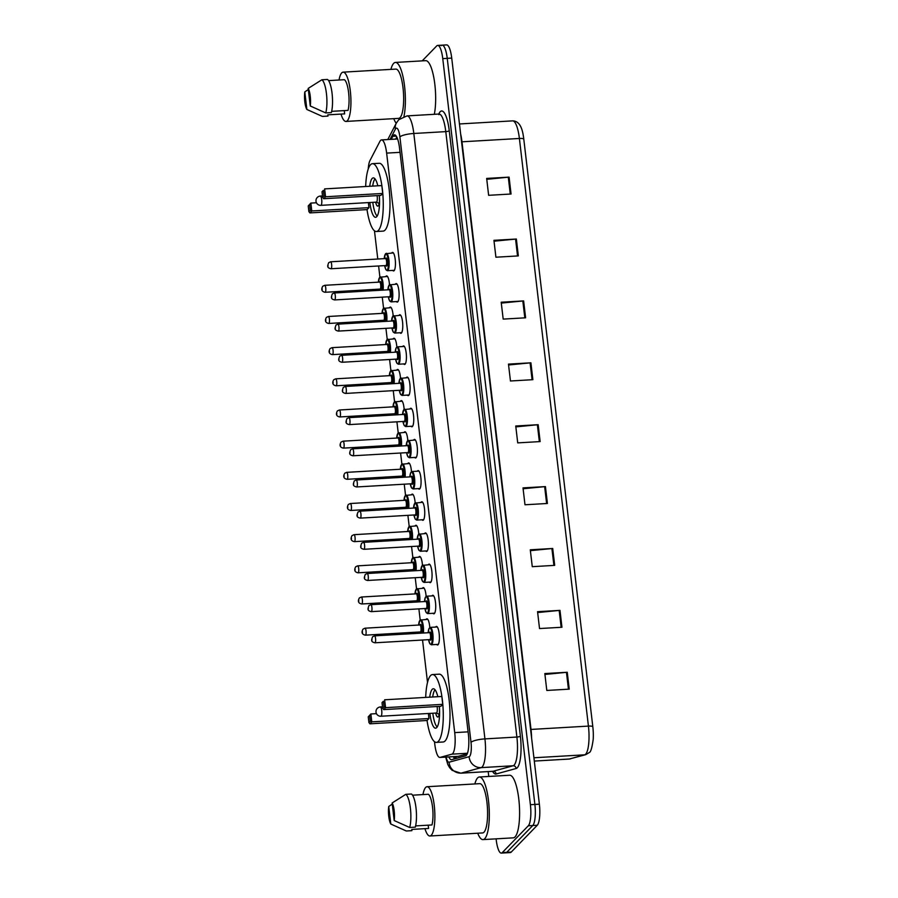<?xml version="1.0" encoding="UTF-8"?>
<svg xmlns="http://www.w3.org/2000/svg" width="898" height="898" viewBox="0 0 898 898"><rect width="100%" height="100%" fill="white"/><g stroke="black" fill="none" stroke-linecap="round" stroke-linejoin="round"><path stroke-width="1.35" d="M426.123 619.418A9.294 2.357 86.7 0 1 426.393 619.059A9.294 2.357 86.7 0 1 426.909 618.789A9.294 2.357 86.7 0 1 429.783 627.545M422.464 588.246A9.294 2.357 86.7 0 1 422.734 587.887A9.294 2.357 86.7 0 1 423.25 587.618A9.294 2.357 86.7 0 1 426.112 596.373M418.805 557.074A9.294 2.357 86.7 0 1 419.063 556.726A9.294 2.357 86.7 0 1 419.591 556.446A9.294 2.357 86.7 0 1 422.453 565.201M415.145 525.902A9.294 2.357 86.7 0 1 415.404 525.554A9.294 2.357 86.7 0 1 415.92 525.274A9.294 2.357 86.7 0 1 418.794 534.029M411.475 494.731A9.294 2.357 86.7 0 1 411.744 494.383A9.294 2.357 86.7 0 1 412.261 494.102A9.294 2.357 86.7 0 1 415.134 502.869M407.815 463.559A9.294 2.357 86.7 0 1 408.085 463.211A9.294 2.357 86.7 0 1 408.601 462.93A9.294 2.357 86.7 0 1 411.475 471.697M404.156 432.387A9.294 2.357 86.7 0 1 404.426 432.039A9.294 2.357 86.7 0 1 404.942 431.77A9.294 2.357 86.7 0 1 407.804 440.525M400.497 401.226A9.294 2.357 86.7 0 1 400.755 400.867A9.294 2.357 86.7 0 1 401.283 400.598A9.294 2.357 86.7 0 1 404.145 409.353M396.826 370.055A9.294 2.357 86.7 0 1 397.096 369.695A9.294 2.357 86.7 0 1 397.612 369.426A9.294 2.357 86.7 0 1 400.486 378.181M393.167 338.883A9.294 2.357 86.7 0 1 393.436 338.524A9.294 2.357 86.7 0 1 393.953 338.254A9.294 2.357 86.7 0 1 396.826 347.01M389.507 307.711A9.294 2.357 86.7 0 1 389.777 307.352A9.294 2.357 86.7 0 1 390.293 307.082A9.294 2.357 86.7 0 1 393.156 315.838M385.848 276.539A9.294 2.357 86.7 0 1 386.106 276.18A9.294 2.357 86.7 0 1 386.634 275.911A9.294 2.357 86.7 0 1 389.496 284.666M424.675 533.558A9.294 2.357 86.7 0 1 424.945 533.199A9.294 2.357 86.7 0 1 425.461 532.929A9.294 2.357 86.7 0 1 428.279 541.011A9.294 2.357 86.7 0 1 427.055 551.204A9.294 2.357 86.7 0 1 426.539 551.473A9.294 2.357 86.7 0 1 425.686 550.945M421.016 502.386A9.294 2.357 86.7 0 1 421.274 502.027A9.294 2.357 86.7 0 1 421.802 501.758A9.294 2.357 86.7 0 1 424.619 509.839A9.294 2.357 86.7 0 1 423.396 520.032A9.294 2.357 86.7 0 1 422.879 520.301A9.294 2.357 86.7 0 1 422.026 519.774M417.357 471.214A9.294 2.357 86.7 0 1 417.615 470.855A9.294 2.357 86.7 0 1 418.142 470.586A9.294 2.357 86.7 0 1 420.949 478.668A9.294 2.357 86.7 0 1 419.736 488.86A9.294 2.357 86.7 0 1 419.209 489.141A9.294 2.357 86.7 0 1 418.356 488.602M413.686 440.042A9.294 2.357 86.7 0 1 413.956 439.683A9.294 2.357 86.7 0 1 414.472 439.414A9.294 2.357 86.7 0 1 417.289 447.496A9.294 2.357 86.7 0 1 416.066 457.688A9.294 2.357 86.7 0 1 415.55 457.969A9.294 2.357 86.7 0 1 414.696 457.43M428.335 564.73A9.294 2.357 86.7 0 1 428.604 564.371A9.294 2.357 86.7 0 1 429.121 564.101A9.294 2.357 86.7 0 1 431.938 572.183A9.294 2.357 86.7 0 1 430.714 582.375A9.294 2.357 86.7 0 1 430.198 582.645A9.294 2.357 86.7 0 1 429.345 582.117M435.665 627.073A9.294 2.357 86.7 0 1 435.923 626.714A9.294 2.357 86.7 0 1 436.45 626.445A9.294 2.357 86.7 0 1 439.257 634.527A9.294 2.357 86.7 0 1 438.044 644.719A9.294 2.357 86.7 0 1 437.517 644.989A9.294 2.357 86.7 0 1 436.675 644.461M431.994 595.902A9.294 2.357 86.7 0 1 432.264 595.542A9.294 2.357 86.7 0 1 432.78 595.273A9.294 2.357 86.7 0 1 435.597 603.355A9.294 2.357 86.7 0 1 434.385 613.547A9.294 2.357 86.7 0 1 433.857 613.817A9.294 2.357 86.7 0 1 433.004 613.289M410.027 408.871A9.294 2.357 86.7 0 1 410.296 408.511A9.294 2.357 86.7 0 1 410.813 408.242A9.294 2.357 86.7 0 1 413.63 416.324A9.294 2.357 86.7 0 1 412.406 426.516A9.294 2.357 86.7 0 1 411.89 426.797A9.294 2.357 86.7 0 1 411.037 426.258M406.367 377.699A9.294 2.357 86.7 0 1 406.637 377.351A9.294 2.357 86.7 0 1 407.153 377.07A9.294 2.357 86.7 0 1 409.971 385.152A9.294 2.357 86.7 0 1 408.747 395.356A9.294 2.357 86.7 0 1 408.231 395.625A9.294 2.357 86.7 0 1 407.378 395.086M402.708 346.527A9.294 2.357 86.7 0 1 402.966 346.179A9.294 2.357 86.7 0 1 403.494 345.898A9.294 2.357 86.7 0 1 406.3 353.98A9.294 2.357 86.7 0 1 405.088 364.184A9.294 2.357 86.7 0 1 404.571 364.453A9.294 2.357 86.7 0 1 403.718 363.915M399.049 315.355A9.294 2.357 86.7 0 1 399.307 315.007A9.294 2.357 86.7 0 1 399.823 314.727A9.294 2.357 86.7 0 1 402.641 322.809A9.294 2.357 86.7 0 1 401.428 333.012A9.294 2.357 86.7 0 1 400.901 333.281A9.294 2.357 86.7 0 1 400.048 332.754M395.378 284.183A9.294 2.357 86.7 0 1 395.648 283.835A9.294 2.357 86.7 0 1 396.164 283.566A9.294 2.357 86.7 0 1 398.981 291.637A9.294 2.357 86.7 0 1 397.758 301.84A9.294 2.357 86.7 0 1 397.242 302.11A9.294 2.357 86.7 0 1 396.388 301.582M391.719 253.012A9.294 2.357 86.7 0 1 391.988 252.664A9.294 2.357 86.7 0 1 392.505 252.394A9.294 2.357 86.7 0 1 395.322 260.476A9.294 2.357 86.7 0 1 394.099 270.668A9.294 2.357 86.7 0 1 393.582 270.938A9.294 2.357 86.7 0 1 392.729 270.41M434.486 741.669L434.789 744.24A17.421 4.423 -93.3 0 0 439.863 757.441A17.421 4.423 -93.3 0 0 440.099 757.407L451.885 754.163A17.421 4.423 -93.3 0 0 452.626 753.691A17.421 4.423 -93.3 0 0 454.714 732.622L386.634 153.109A17.421 4.423 -93.3 0 0 381.549 139.908A17.421 4.423 -93.3 0 0 379.899 141.401L369.987 160.518A17.421 4.423 -93.3 0 0 368.236 169.026M439.863 757.441L458.081 756.385L467.218 753.905M374.466 230.786L377.789 259.062M378.608 265.988L379.899 277.055M382.267 297.159L383.569 308.227M385.927 328.331L387.229 339.399M389.586 359.503L390.888 370.571M393.257 390.675L394.548 401.743M396.916 421.847L398.218 432.915M400.575 453.019L401.877 464.075M404.235 484.19L405.537 495.247M407.894 515.362L409.196 526.419M411.565 546.534L412.856 557.591M415.224 577.706L416.526 588.762M418.883 608.878L420.185 619.934M422.543 640.038L427.515 682.401M448.865 756.924A17.421 4.423 -93.3 0 0 451.481 759.697A17.421 4.423 -93.3 0 0 451.716 759.663L465.568 755.858A17.421 4.423 -93.3 0 0 466.309 755.386A17.421 4.423 -93.3 0 0 468.386 734.306L399.52 148.035A17.421 4.423 -93.3 0 0 394.435 134.835A17.421 4.423 -93.3 0 0 392.785 136.328L391.225 139.347M422.195 60.873L436.709 45.933A17.421 4.423 86.7 0 1 437.674 45.416A17.421 4.423 86.7 0 1 442.759 58.617L530.404 804.698A17.421 4.423 86.7 0 1 528.316 825.767L502.274 852.595A17.421 4.423 86.7 0 1 501.297 853.1A17.421 4.423 86.7 0 1 496.224 839.899L496.089 838.844M488.77 776.456L488.198 771.595M441.187 45.675A17.421 4.423 86.7 0 1 442.164 45.158L446.654 44.9A17.421 4.423 86.7 0 1 451.728 58.101L539.372 804.181A17.421 4.423 86.7 0 1 537.285 825.251L511.243 852.067L506.753 852.325A17.421 4.423 86.7 0 1 505.787 852.842A17.421 4.423 86.7 0 0 506.753 852.325L532.795 825.509L506.753 852.325L502.274 852.595M539.372 804.181L534.882 804.44A17.421 4.423 86.7 0 1 532.795 825.509A17.421 4.423 86.7 0 0 534.882 804.44L447.238 58.359L534.882 804.44L530.404 804.698M442.164 45.158A17.421 4.423 86.7 0 1 447.238 58.359A17.421 4.423 86.7 0 0 442.164 45.158L437.674 45.416M395.704 139.089L396.781 137.024M454.714 758.832A17.421 4.423 86.7 0 1 453.355 756.655M486.761 179.308L508.29 177.198A4.647 1.021 -6.7 0 1 509.087 177.131L486.66 178.433L488.635 195.315L511.063 194.013L509.087 177.131M494.035 241.192L515.564 239.093A4.647 1.021 -6.7 0 1 516.361 239.025L493.934 240.327L495.909 257.21L518.337 255.908L516.361 239.025M501.297 303.086L522.827 300.976A4.647 1.021 -6.7 0 1 523.624 300.92L501.196 302.222L503.183 319.104L525.611 317.802L523.624 300.92M508.571 364.981L530.101 362.871A4.647 1.021 -6.7 0 1 530.898 362.814L508.47 364.117L510.457 380.988L532.884 379.686L530.898 362.814M544.929 674.443L566.458 672.333A4.647 1.021 -6.7 0 1 567.255 672.265L544.828 673.567L546.803 690.45L569.231 689.148L567.255 672.265M537.655 612.548L559.185 610.438A4.647 1.021 -6.7 0 1 559.982 610.382L537.554 611.684L539.53 628.555L561.957 627.253L559.982 610.382M530.381 550.654L551.911 548.543A4.647 1.021 -6.7 0 1 552.708 548.487L530.28 549.789L532.267 566.672L554.695 565.37L552.708 548.487M523.107 488.759L544.648 486.66A4.647 1.021 -6.7 0 1 545.434 486.593L523.006 487.895L524.993 504.777L547.421 503.475L545.434 486.593M515.845 426.876L537.374 424.765A4.647 1.021 -6.7 0 1 538.171 424.698L515.744 426L517.719 442.882L540.147 441.58L538.171 424.698M523.792 139.168A5.803 1.268 173.3 0 0 519.392 138.472A23.225 5.893 -93.3 0 0 512.623 120.871C518.18 120.938 521.704 125.709 523.208 135.183A19.049 4.838 86.7 0 1 523.792 139.168L592.826 726.796A19.049 4.838 86.7 0 1 593.196 739.436C592.018 747.989 590.671 752.378 589.144 752.614L585.777 754.646L569.141 759.057A23.225 5.893 -93.3 0 0 569.455 759.001A5.803 5.613 74.6 0 0 570.578 758.821M511.243 852.067A17.421 4.423 86.7 0 1 510.266 852.584L501.297 853.1M474.851 783.954A31.351 7.959 86.7 0 1 477.613 777.915A31.351 7.959 86.7 0 1 479.364 776.995A31.351 7.959 86.7 0 1 488.86 804.271A31.351 7.959 86.7 0 1 484.752 838.687A31.351 7.959 86.7 0 1 483.001 839.608A31.351 7.959 86.7 0 1 477.714 833.221M479.364 776.995L509.637 775.243A31.351 7.959 86.7 0 1 519.145 802.52A31.351 7.959 86.7 0 1 515.025 836.925A31.351 7.959 86.7 0 1 513.274 837.845L483.001 839.608M422.969 794.584A24.673 6.264 86.7 0 1 425.663 787.445A24.673 6.264 86.7 0 1 427.044 786.727A24.673 6.264 86.7 0 1 434.52 808.189A24.673 6.264 86.7 0 1 431.287 835.275A24.673 6.264 86.7 0 1 429.906 835.993A24.673 6.264 86.7 0 1 424.945 828.663M427.044 786.727L479.757 783.662A24.673 6.264 86.7 0 1 487.232 805.136A24.673 6.264 86.7 0 1 483.988 832.21A24.673 6.264 86.7 0 1 482.608 832.94L429.906 835.993M428.2 825.172L428.582 828.45L411.767 829.426L411.901 830.661L406.3 830.987L390.81 824.038A11.618 2.952 86.7 0 1 388.744 806.471L390.81 824.038M388.744 806.471L392.269 804.092M415.606 825.902L431.972 824.959A17.421 4.423 86.7 0 0 432.544 807.167A17.421 4.423 86.7 0 0 428.368 794.27L412.53 795.19M392.134 802.98A11.618 2.952 86.7 0 1 394.2 820.548L392.134 802.98L405.795 794.337A18.577 4.715 86.7 0 1 410.386 808.189A18.577 4.715 86.7 0 1 409.69 827.485L415.303 827.159A18.577 4.715 86.7 0 0 415.999 807.863A18.577 4.715 86.7 0 0 411.407 794.012L405.795 794.337M394.2 820.548L409.69 827.485M425.697 697.398A33.967 8.621 86.7 0 1 430.591 675.565A33.967 8.621 86.7 0 1 432.488 674.566A33.967 8.621 86.7 0 1 442.781 704.111A33.967 8.621 86.7 0 1 438.325 741.389A33.967 8.621 86.7 0 1 436.417 742.388A33.967 8.621 86.7 0 1 427.033 720.499L428.975 718.535L428.38 713.483M432.488 674.566L439.212 674.174A33.967 8.621 86.7 0 1 449.505 703.729A33.967 8.621 86.7 0 1 445.049 741.007A33.967 8.621 86.7 0 1 443.152 741.995L436.417 742.388M439.335 706.389A19.745 5.006 86.7 0 1 436.697 727.605A19.745 5.006 86.7 0 1 435.597 728.188A19.745 5.006 86.7 0 1 429.861 713.394M429.727 697.162A19.745 5.006 86.7 0 1 432.207 689.35A19.745 5.006 86.7 0 1 433.307 688.766A19.745 5.006 86.7 0 1 437.842 696.702M384.041 706.883L383.379 701.248L382.02 702.651L382.683 708.275L384.041 706.883L385.568 707.658L383.671 709.611L440.862 706.299L442.759 704.346L441.827 696.466L384.636 699.789L385.568 707.658L442.759 704.346M382.02 702.651L383.379 701.248M368.247 716.84L368.898 722.475L370.257 721.072L369.594 715.448L368.247 716.84L370.863 713.977L371.783 721.857L428.975 718.535M370.257 721.072L371.783 721.857L369.886 723.81L427.078 720.488M369.594 715.448L370.863 713.977L376.464 713.652M369.886 723.81L368.898 722.475M383.671 709.611L382.683 708.275M435.665 713.057A8.711 2.211 -93.3 0 0 437.764 717.008A8.711 2.211 -93.3 0 0 438.246 716.75A8.711 2.211 -93.3 0 0 439.504 709.218M437.191 726.976A19.161 4.86 86.7 0 1 432.814 713.225M432.713 696.994A19.161 4.86 86.7 0 1 435.036 689.787M439.391 707.164A8.711 2.211 -93.3 0 0 439.313 706.389M436.248 712.99A4.647 1.179 -93.3 0 0 436.406 713.023A4.647 1.179 -93.3 0 0 436.664 712.877A4.647 1.179 -93.3 0 0 437.113 706.513M390.911 69.382A31.351 7.959 86.7 0 1 393.672 63.354A31.351 7.959 86.7 0 1 395.423 62.433A31.351 7.959 86.7 0 1 403.977 81.931A31.351 7.959 86.7 0 1 403.954 116.459M395.423 62.433L425.697 60.671A31.351 7.959 86.7 0 1 434.217 79.911A31.351 7.959 86.7 0 1 434.318 114.304M339.029 80.012A24.673 6.264 86.7 0 1 341.723 72.873A24.673 6.264 86.7 0 1 343.103 72.154A24.673 6.264 86.7 0 1 350.579 93.617A24.673 6.264 86.7 0 1 347.346 120.702A24.673 6.264 86.7 0 1 345.966 121.432A24.673 6.264 86.7 0 1 341.004 114.091M343.103 72.154L395.805 69.101A24.673 6.264 86.7 0 1 403.292 90.563A24.673 6.264 86.7 0 1 400.048 117.649A24.673 6.264 86.7 0 1 398.667 118.368L345.966 121.432M344.26 110.611L344.641 113.878L327.815 114.854L327.961 116.089L322.36 116.414L306.858 109.466A11.618 2.952 86.7 0 1 304.804 91.899L306.858 109.466M304.804 91.899L308.317 89.531M331.665 111.341L348.031 110.387A17.421 4.423 86.7 0 0 348.604 92.595A17.421 4.423 86.7 0 0 344.428 79.698L328.578 80.618M396.22 123.295A31.351 7.959 86.7 0 1 393.773 118.648M308.194 88.408A11.618 2.952 86.7 0 1 310.259 105.975L308.194 88.408L321.854 79.776A18.577 4.715 86.7 0 1 326.445 93.617A18.577 4.715 86.7 0 1 325.75 112.924L331.351 112.598A18.577 4.715 86.7 0 0 332.058 93.291A18.577 4.715 86.7 0 0 327.456 79.451L321.854 79.776M310.259 105.975L325.75 112.924M365.677 186.515A33.967 8.621 86.7 0 1 370.571 164.671A33.967 8.621 86.7 0 1 372.468 163.683A33.967 8.621 86.7 0 1 382.761 193.227A33.967 8.621 86.7 0 1 378.305 230.505A33.967 8.621 86.7 0 1 376.408 231.504A33.967 8.621 86.7 0 1 367.013 209.604M372.468 163.683L379.203 163.29A33.967 8.621 86.7 0 1 389.496 192.834A33.967 8.621 86.7 0 1 385.029 230.113A33.967 8.621 86.7 0 1 383.132 231.112L376.408 231.504M379.371 196.269A8.711 2.211 -93.3 0 0 379.293 195.495A19.745 5.006 86.7 0 1 376.689 216.721A19.745 5.006 86.7 0 1 375.577 217.294A19.745 5.006 86.7 0 1 369.853 202.51M369.718 186.279A19.745 5.006 86.7 0 1 372.187 178.455A19.745 5.006 86.7 0 1 373.299 177.883A19.745 5.006 86.7 0 1 377.822 185.807M324.021 195.989L323.37 190.365L322.012 191.757L322.674 197.392L324.021 195.989L325.547 196.774L323.65 198.727L380.842 195.405L382.739 193.452L381.818 185.572L324.627 188.894L325.547 196.774L382.739 193.452M308.227 205.956L308.89 211.58L310.248 210.188L309.586 204.553L308.227 205.956L310.843 203.083L311.774 210.963L309.866 212.916L367.058 209.604L368.966 207.651L368.371 202.6M322.012 191.757L323.37 190.365M310.248 210.188L311.774 210.963L368.966 207.651M309.586 204.553L310.843 203.083L316.444 202.768M309.866 212.916L308.89 211.58M323.65 198.727L322.674 197.392M375.645 202.173A8.711 2.211 -93.3 0 0 377.744 206.125A8.711 2.211 -93.3 0 0 378.238 205.867A8.711 2.211 -93.3 0 0 379.495 198.323M377.182 216.081A19.161 4.86 86.7 0 1 372.805 202.342M372.704 186.111A19.161 4.86 86.7 0 1 375.016 178.904M376.228 202.095A4.647 1.179 -93.3 0 0 376.385 202.129A4.647 1.179 -93.3 0 0 376.655 201.994A4.647 1.179 -93.3 0 0 377.104 195.629M467.465 753.265L451.885 754.163M455.645 756.531A17.421 16.826 74.6 0 0 456.611 758.316M468.105 731.848L454.714 732.622M458.328 756.341L440.099 757.407M400.025 152.334L386.634 153.109M446.16 757.081A11.618 2.952 -93.3 0 0 449.09 762.211L469.126 756.7A11.618 2.952 -93.3 0 0 469.62 756.385A11.618 2.952 -93.3 0 0 471.012 742.343L399.891 136.923A11.618 2.952 -93.3 0 0 395.85 128.47A11.618 2.952 -93.3 0 0 395.401 129.121L390.058 139.415M395.401 129.121A11.618 10.327 27.4 0 1 396.31 123.127L398.734 119.726L407.041 115.887A23.225 5.893 86.7 0 1 413.81 133.488L484.931 738.897A23.225 5.893 86.7 0 1 482.147 766.993A23.225 5.893 86.7 0 1 481.171 767.622L513.128 765.77A23.225 5.893 -93.3 0 0 514.116 765.141A23.225 5.893 -93.3 0 0 516.889 737.045L445.778 131.624A23.225 5.893 -93.3 0 0 438.999 114.035L438.931 114.708M438.729 114.046L439.167 113.215A26.132 6.634 86.7 0 1 449.258 130.771L520.38 736.18A2.907 0.64 -6.7 0 1 516.889 737.045L484.931 738.897A11.618 2.548 173.3 0 0 471.012 742.343M520.38 736.18A26.132 6.634 86.7 0 1 517.248 767.79A26.132 6.634 86.7 0 1 516.137 768.497L496.111 773.997A26.132 6.634 86.7 0 1 492.553 771.337M528.316 825.767L537.285 825.251M442.759 58.617L451.728 58.101M469.126 756.7A11.618 11.214 74.6 0 0 481.171 767.622L461.134 773.122L493.092 771.27L513.128 765.77A2.907 2.806 -105.4 0 1 516.137 768.497M449.09 762.211A11.618 11.214 74.6 0 0 461.134 773.122A23.225 5.893 86.7 0 1 460.82 773.178L492.778 771.326A23.225 5.893 -93.3 0 0 493.092 771.27A2.907 2.806 -105.4 0 1 496.111 773.997M399.891 136.923A11.618 2.548 173.3 0 1 413.81 133.488L445.778 131.624A2.907 0.64 -6.7 0 0 449.258 130.771M439.167 113.215A2.907 2.582 -152.6 0 1 439.167 114.012M396.77 139.022L397.264 138.09M396.254 136.126L392.785 136.328M461.561 141.817A5.803 1.268 173.3 0 0 461.976 141.805L531.01 729.434A23.225 5.893 86.7 0 1 531.594 737.988M460.652 134.015A23.225 5.893 86.7 0 1 461.976 141.805L519.392 138.472L588.426 726.1A5.803 1.268 -6.7 0 1 592.826 726.796M569.141 759.057L534.31 761.077L569.455 759.001L584.654 754.825A23.225 5.893 -93.3 0 0 585.642 754.197A23.225 5.893 -93.3 0 0 588.426 726.1L531.01 729.434A5.803 1.268 173.3 0 1 530.595 729.457M585.777 754.646A5.803 5.613 74.6 0 1 584.654 754.825L533.917 757.766M537.374 424.765L539.35 441.625M544.648 486.66L546.624 503.52M551.911 548.543L553.898 565.414M559.185 610.438L561.16 627.309M566.458 672.333L568.434 689.193M530.101 362.871L532.087 379.742M522.827 300.976L524.814 317.847M515.564 239.093L517.54 255.952M508.29 177.198L510.266 194.058M381.717 710.486A4.647 1.179 -93.3 0 0 380.359 706.962A4.647 4.647 0 0 0 376.015 712.148A4.647 4.647 0 0 0 380.898 716.234A4.647 1.179 -93.3 0 0 381.156 716.099A4.647 1.179 -93.3 0 0 381.717 710.486M321.697 199.592A4.647 1.179 -93.3 0 0 320.339 196.078A4.647 4.647 0 0 0 315.995 201.253A4.647 4.647 0 0 0 320.878 205.35A4.647 1.179 -93.3 0 0 321.136 205.215A4.647 1.179 -93.3 0 0 321.697 199.592M431.803 644.517A8.711 2.211 86.7 0 1 431.321 644.764L429.906 643.832L428.571 639.69A8.127 2.065 -93.3 0 0 431.186 643.978A8.127 2.065 -93.3 0 0 432.151 634.145A8.127 2.065 -93.3 0 0 429.334 628.23A8.127 2.065 -93.3 0 0 428.189 632.731L429.019 628.465L430.31 627.376A8.711 2.211 86.7 0 1 432.948 634.953A8.711 2.211 86.7 0 1 431.803 644.517M429.525 632.652A4.063 1.033 86.7 0 1 429.794 632.17A4.063 1.033 86.7 0 1 431.208 635.133A4.063 1.033 86.7 0 1 430.714 640.05A4.063 1.033 86.7 0 1 429.929 639.612A3.48 0.887 -93.3 0 0 430.097 639.511A3.48 0.887 -93.3 0 0 430.546 635.694A3.48 0.887 -93.3 0 0 429.491 632.663L429.648 632.607M375.139 642.699A3.48 0.887 86.7 0 1 374.949 642.8C370.403 641.812 371.615 639.814 372.603 636.738L374.545 635.851A3.48 0.887 86.7 0 1 375.6 638.882A3.48 0.887 86.7 0 1 375.139 642.699M371.873 638.927L372.008 640.05L371.873 638.927M429.828 627.635A8.711 2.211 86.7 0 1 430.31 627.376L437.304 626.972M374.354 635.952A3.48 0.887 86.7 0 1 374.545 635.851L429.491 632.663M428.144 613.345A8.711 2.211 86.7 0 1 427.661 613.603L426.247 612.66L424.911 608.518A8.127 2.065 -93.3 0 0 427.515 612.818A8.127 2.065 -93.3 0 0 428.492 602.985A8.127 2.065 -93.3 0 0 425.663 597.058A8.127 2.065 -93.3 0 0 424.529 601.57L425.36 597.293L426.651 596.205A8.711 2.211 86.7 0 1 429.289 603.782A8.711 2.211 86.7 0 1 428.144 613.345M425.865 601.492A4.063 1.033 86.7 0 1 426.135 600.998A4.063 1.033 86.7 0 1 427.549 603.961A4.063 1.033 86.7 0 1 427.055 608.878A4.063 1.033 86.7 0 1 426.269 608.44M370.683 604.781A3.48 0.887 86.7 0 1 370.885 604.68A3.48 0.887 86.7 0 1 371.94 607.71A3.48 0.887 86.7 0 1 371.48 611.527A3.48 0.887 86.7 0 1 371.289 611.639L426.236 608.451A3.48 0.887 -93.3 0 0 426.427 608.339A3.48 0.887 -93.3 0 0 426.887 604.522A3.48 0.887 -93.3 0 0 425.832 601.492L425.989 601.435M368.214 607.755L368.348 608.878L368.214 607.755M426.168 596.463A8.711 2.211 86.7 0 1 426.651 596.205L433.633 595.801M422.498 565.291A8.711 2.211 86.7 0 1 422.992 565.033A8.711 2.211 86.7 0 1 425.63 572.61A8.711 2.211 86.7 0 1 424.485 582.173A8.711 2.211 86.7 0 1 424.002 582.432L422.588 581.489L421.252 577.347A8.127 2.065 -93.3 0 0 423.856 581.646A8.127 2.065 -93.3 0 0 424.833 571.813A8.127 2.065 -93.3 0 0 422.004 565.886A8.127 2.065 -93.3 0 0 420.87 570.398M422.206 570.32A4.063 1.033 86.7 0 1 422.464 569.826A4.063 1.033 86.7 0 1 423.878 572.789A4.063 1.033 86.7 0 1 423.396 577.706A4.063 1.033 86.7 0 1 422.599 577.268M367.024 573.609A3.48 0.887 86.7 0 1 367.226 573.508A3.48 0.887 86.7 0 1 368.281 576.538A3.48 0.887 86.7 0 1 367.821 580.366A3.48 0.887 86.7 0 1 367.63 580.467L422.576 577.279A3.48 0.887 -93.3 0 0 422.767 577.178A3.48 0.887 -93.3 0 0 423.227 573.351A3.48 0.887 -93.3 0 0 422.172 570.32L422.329 570.264M364.554 576.583L364.689 577.706L364.554 576.583M418.838 534.119A8.711 2.211 86.7 0 1 419.332 533.861A8.711 2.211 86.7 0 1 421.97 541.438A8.711 2.211 86.7 0 1 420.825 551.002A8.711 2.211 86.7 0 1 420.331 551.26L418.917 550.317L417.592 546.186M417.615 546.175A8.127 2.065 -93.3 0 0 420.197 550.474A8.127 2.065 -93.3 0 0 421.173 540.641A8.127 2.065 -93.3 0 0 418.345 534.714A8.127 2.065 -93.3 0 0 417.211 539.227M418.805 538.654A4.063 1.033 86.7 0 1 420.219 541.617A4.063 1.033 86.7 0 1 419.736 546.534A4.063 1.033 86.7 0 1 418.939 546.096A3.48 0.887 -93.3 0 0 419.108 546.006A3.48 0.887 -93.3 0 0 419.568 542.179A3.48 0.887 -93.3 0 0 418.513 539.148A4.063 1.033 86.7 0 1 418.805 538.654M364.161 549.194A3.48 0.887 86.7 0 1 363.959 549.295C359.425 548.308 360.637 546.298 361.613 543.234L363.555 542.336A3.48 0.887 86.7 0 1 364.61 545.367A3.48 0.887 86.7 0 1 364.161 549.194M360.895 545.412L361.018 546.534L360.895 545.412M363.364 542.437A3.48 0.887 86.7 0 1 363.555 542.336L418.659 539.092M415.179 502.947A8.711 2.211 86.7 0 1 415.662 502.7A8.711 2.211 86.7 0 1 418.3 510.266A8.711 2.211 86.7 0 1 417.166 519.83A8.711 2.211 86.7 0 1 416.672 520.088L415.258 519.145L413.922 515.014M413.956 515.003A8.127 2.065 -93.3 0 0 416.537 519.302A8.127 2.065 -93.3 0 0 417.503 509.469A8.127 2.065 -93.3 0 0 414.685 503.542A8.127 2.065 -93.3 0 0 413.551 508.055L414.831 503.105L422.655 502.285M414.876 507.976A4.063 1.033 86.7 0 1 415.145 507.482A4.063 1.033 86.7 0 1 416.56 510.446A4.063 1.033 86.7 0 1 416.077 515.362A4.063 1.033 86.7 0 1 415.28 514.924A3.48 0.887 -93.3 0 0 415.448 514.835A3.48 0.887 -93.3 0 0 415.897 511.007A3.48 0.887 -93.3 0 0 414.842 507.976L414.999 507.92M360.491 518.023A3.48 0.887 86.7 0 1 360.3 518.124C355.754 517.136 356.966 515.126 357.954 512.062L359.896 511.164A3.48 0.887 86.7 0 1 360.951 514.195A3.48 0.887 86.7 0 1 360.491 518.023M357.236 514.24L357.359 515.373L357.236 514.24M359.705 511.265A3.48 0.887 86.7 0 1 359.896 511.164L414.842 507.976M413.495 488.658A8.711 2.211 86.7 0 1 413.013 488.916L411.598 487.973L410.263 483.842A8.127 2.065 -93.3 0 0 412.878 488.13A8.127 2.065 -93.3 0 0 413.843 478.297A8.127 2.065 -93.3 0 0 411.026 472.37A8.127 2.065 -93.3 0 0 409.881 476.883L410.712 472.606L412.002 471.529A8.711 2.211 86.7 0 1 414.64 479.105A8.711 2.211 86.7 0 1 413.495 488.658M411.217 476.804A4.063 1.033 86.7 0 1 411.486 476.31A4.063 1.033 86.7 0 1 412.9 479.274A4.063 1.033 86.7 0 1 412.406 484.19A4.063 1.033 86.7 0 1 411.621 483.764M356.046 480.093A3.48 0.887 86.7 0 1 356.237 479.992A3.48 0.887 86.7 0 1 357.292 483.023A3.48 0.887 86.7 0 1 356.832 486.851A3.48 0.887 86.7 0 1 356.641 486.952L411.587 483.764A3.48 0.887 -93.3 0 0 411.778 483.663A3.48 0.887 -93.3 0 0 412.238 479.835A3.48 0.887 -93.3 0 0 411.183 476.804L411.34 476.748M353.565 483.068L353.7 484.202L353.565 483.068M411.52 471.776A8.711 2.211 86.7 0 1 412.002 471.529L418.996 471.113M407.849 440.604A8.711 2.211 86.7 0 1 408.343 440.357A8.711 2.211 86.7 0 1 410.981 447.934A8.711 2.211 86.7 0 1 409.836 457.486A8.711 2.211 86.7 0 1 409.353 457.744L407.939 456.801L406.603 452.671A8.127 2.065 -93.3 0 0 409.207 456.959A8.127 2.065 -93.3 0 0 410.184 447.125A8.127 2.065 -93.3 0 0 407.355 441.199A8.127 2.065 -93.3 0 0 406.222 445.711M407.557 445.632A4.063 1.033 86.7 0 1 407.827 445.139A4.063 1.033 86.7 0 1 409.23 448.102A4.063 1.033 86.7 0 1 408.747 453.019A4.063 1.033 86.7 0 1 407.961 452.592M352.375 448.921A3.48 0.887 86.7 0 1 352.577 448.82A3.48 0.887 86.7 0 1 353.632 451.851A3.48 0.887 86.7 0 1 353.172 455.679A3.48 0.887 86.7 0 1 352.981 455.78L407.928 452.592A3.48 0.887 -93.3 0 0 408.119 452.491A3.48 0.887 -93.3 0 0 408.579 448.663A3.48 0.887 -93.3 0 0 407.524 445.632L407.681 445.576M349.906 451.896L350.04 453.03L349.906 451.896M404.19 409.432A8.711 2.211 86.7 0 1 404.684 409.185A8.711 2.211 86.7 0 1 407.322 416.762A8.711 2.211 86.7 0 1 406.177 426.314A8.711 2.211 86.7 0 1 405.694 426.572L404.28 425.63L402.944 421.499M402.966 421.499A8.127 2.065 -93.3 0 0 405.548 425.787A8.127 2.065 -93.3 0 0 406.525 415.954A8.127 2.065 -93.3 0 0 403.696 410.027A8.127 2.065 -93.3 0 0 402.562 414.539M404.156 413.967A4.063 1.033 86.7 0 1 405.57 416.93A4.063 1.033 86.7 0 1 405.088 421.847A4.063 1.033 86.7 0 1 404.291 421.42A3.48 0.887 -93.3 0 0 404.459 421.319A3.48 0.887 -93.3 0 0 404.919 417.491A3.48 0.887 -93.3 0 0 403.864 414.461A4.063 1.033 86.7 0 1 404.156 413.967M349.513 424.507A3.48 0.887 86.7 0 1 349.311 424.608C344.776 423.62 345.988 421.622 346.965 418.547L348.918 417.649A3.48 0.887 86.7 0 1 349.973 420.679A3.48 0.887 86.7 0 1 349.513 424.507M346.246 420.735L346.381 421.858L346.246 420.735M348.716 417.75A3.48 0.887 86.7 0 1 348.918 417.649L404.021 414.405M400.53 378.271A8.711 2.211 86.7 0 1 401.013 378.013A8.711 2.211 86.7 0 1 403.662 385.59A8.711 2.211 86.7 0 1 402.517 395.142A8.711 2.211 86.7 0 1 402.023 395.401L400.609 394.458L399.284 390.327M399.307 390.327A8.127 2.065 -93.3 0 0 401.889 394.615A8.127 2.065 -93.3 0 0 402.865 384.782A8.127 2.065 -93.3 0 0 400.037 378.866A8.127 2.065 -93.3 0 0 398.903 383.367L400.182 378.428L408.006 377.609M400.497 382.795A4.063 1.033 86.7 0 1 401.911 385.758A4.063 1.033 86.7 0 1 401.428 390.675A4.063 1.033 86.7 0 1 400.631 390.248A3.48 0.887 -93.3 0 0 400.8 390.147A3.48 0.887 -93.3 0 0 401.26 386.32A3.48 0.887 -93.3 0 0 400.205 383.289A4.063 1.033 86.7 0 1 400.497 382.795M345.853 393.335A3.48 0.887 86.7 0 1 345.651 393.436C341.117 392.448 342.329 390.45 343.305 387.375L345.247 386.477A3.48 0.887 86.7 0 1 346.302 389.507A3.48 0.887 86.7 0 1 345.853 393.335M342.587 389.564L342.71 390.686L342.587 389.564M345.056 386.578A3.48 0.887 86.7 0 1 345.247 386.477L400.351 383.233M398.847 363.971A8.711 2.211 86.7 0 1 398.364 364.229L396.95 363.286L395.614 359.155A8.127 2.065 -93.3 0 0 398.229 363.443A8.127 2.065 -93.3 0 0 399.195 353.61A8.127 2.065 -93.3 0 0 396.377 347.694A8.127 2.065 -93.3 0 0 395.232 352.196L396.063 347.93L397.354 346.841A8.711 2.211 86.7 0 1 399.992 354.418A8.711 2.211 86.7 0 1 398.847 363.971M396.568 352.117A4.063 1.033 86.7 0 1 396.837 351.634A4.063 1.033 86.7 0 1 398.252 354.587A4.063 1.033 86.7 0 1 397.758 359.503A4.063 1.033 86.7 0 1 396.972 359.077M341.397 355.417A3.48 0.887 86.7 0 1 341.588 355.305A3.48 0.887 86.7 0 1 342.643 358.336A3.48 0.887 86.7 0 1 342.183 362.163A3.48 0.887 86.7 0 1 341.992 362.264L396.938 359.077A3.48 0.887 -93.3 0 0 397.141 358.976A3.48 0.887 -93.3 0 0 397.589 355.148A3.48 0.887 -93.3 0 0 396.534 352.117L396.692 352.061M338.916 358.392L339.051 359.514L338.916 358.392M396.871 347.099A8.711 2.211 86.7 0 1 397.354 346.841L404.347 346.437M393.212 315.928A8.711 2.211 86.7 0 1 393.694 315.669A8.711 2.211 86.7 0 1 396.332 323.246A8.711 2.211 86.7 0 1 395.187 332.799A8.711 2.211 86.7 0 1 394.705 333.057L393.29 332.125L391.955 327.983A8.127 2.065 -93.3 0 0 394.559 332.271A8.127 2.065 -93.3 0 0 395.535 322.438A8.127 2.065 -93.3 0 0 392.718 316.523A8.127 2.065 -93.3 0 0 391.573 321.024M392.909 320.945A4.063 1.033 86.7 0 1 393.178 320.463A4.063 1.033 86.7 0 1 394.592 323.415A4.063 1.033 86.7 0 1 394.099 328.331A4.063 1.033 86.7 0 1 393.313 327.905M337.738 324.245A3.48 0.887 86.7 0 1 337.929 324.144A3.48 0.887 86.7 0 1 338.984 327.175A3.48 0.887 86.7 0 1 338.524 330.992A3.48 0.887 86.7 0 1 338.333 331.093L393.279 327.905A3.48 0.887 -93.3 0 0 393.47 327.804A3.48 0.887 -93.3 0 0 393.93 323.976A3.48 0.887 -93.3 0 0 392.875 320.956L393.032 320.9M335.257 327.22L335.392 328.342L335.257 327.22M389.541 284.756A8.711 2.211 86.7 0 1 390.035 284.498A8.711 2.211 86.7 0 1 392.673 292.075A8.711 2.211 86.7 0 1 391.528 301.638A8.711 2.211 86.7 0 1 391.045 301.885L389.631 300.953L388.295 296.811M388.318 296.811A8.127 2.065 -93.3 0 0 390.899 301.099A8.127 2.065 -93.3 0 0 391.876 291.266A8.127 2.065 -93.3 0 0 389.047 285.351A8.127 2.065 -93.3 0 0 387.914 289.852M389.519 289.291A4.063 1.033 86.7 0 1 390.922 292.243A4.063 1.033 86.7 0 1 390.439 297.159A4.063 1.033 86.7 0 1 389.642 296.733A3.48 0.887 -93.3 0 0 389.811 296.632A3.48 0.887 -93.3 0 0 390.271 292.815A3.48 0.887 -93.3 0 0 389.216 289.785A4.063 1.033 86.7 0 1 389.519 289.291M334.864 299.82A3.48 0.887 86.7 0 1 334.673 299.921C330.127 298.933 331.34 296.935 332.316 293.859L334.269 292.973A3.48 0.887 86.7 0 1 335.324 296.003A3.48 0.887 86.7 0 1 334.864 299.82M331.598 296.048L331.732 297.171L331.598 296.048M334.067 293.074A3.48 0.887 86.7 0 1 334.269 292.973L389.373 289.728M385.882 253.584A8.711 2.211 86.7 0 1 386.376 253.326A8.711 2.211 86.7 0 1 389.014 260.903A8.711 2.211 86.7 0 1 387.869 270.466A8.711 2.211 86.7 0 1 387.375 270.713L385.972 269.782L384.636 265.64M384.658 265.64A8.127 2.065 -93.3 0 0 387.24 269.928A8.127 2.065 -93.3 0 0 388.217 260.094A8.127 2.065 -93.3 0 0 385.388 254.179A8.127 2.065 -93.3 0 0 384.254 258.68L385.534 253.741L393.358 252.922M385.848 258.119A4.063 1.033 86.7 0 1 387.263 261.082A4.063 1.033 86.7 0 1 386.78 265.999A4.063 1.033 86.7 0 1 385.983 265.561A3.48 0.887 -93.3 0 0 386.151 265.46A3.48 0.887 -93.3 0 0 386.611 261.644A3.48 0.887 -93.3 0 0 385.556 258.613A4.063 1.033 86.7 0 1 385.848 258.119M331.205 268.648A3.48 0.887 86.7 0 1 331.003 268.749C326.468 267.761 327.68 265.763 328.657 262.687L330.599 261.801A3.48 0.887 86.7 0 1 331.665 264.831A3.48 0.887 86.7 0 1 331.205 268.648M327.938 264.876L328.073 265.999L327.938 264.876M330.408 261.902A3.48 0.887 86.7 0 1 330.599 261.801L385.713 258.557M420.286 619.979A8.711 2.211 86.7 0 1 420.78 619.732A8.711 2.211 86.7 0 1 422.98 624.144A8.711 2.211 86.7 0 1 423.407 633.011M422.677 633.056A8.127 2.065 -93.3 0 0 422.172 623.829A8.127 2.065 -93.3 0 0 419.793 620.574A8.127 2.065 -93.3 0 0 418.659 625.087L419.938 620.136L427.762 619.317M421.184 632.394A4.063 1.033 86.7 0 1 420.387 631.968A3.48 0.887 -93.3 0 0 420.556 631.866A3.48 0.887 -93.3 0 0 421.016 628.039A3.48 0.887 -93.3 0 0 419.961 625.008A4.063 1.033 86.7 0 1 420.253 624.514A4.063 1.033 86.7 0 1 421.667 627.478A4.063 1.033 86.7 0 1 421.184 632.394M364.812 628.297A3.48 0.887 86.7 0 1 365.015 628.196A3.48 0.887 86.7 0 1 366.07 631.227A3.48 0.887 86.7 0 1 365.609 635.054A3.48 0.887 86.7 0 1 365.407 635.155L420.466 631.934M362.478 632.405L362.343 631.272L362.478 632.405M419.063 632.046A8.127 2.065 -93.3 0 0 419.31 633.247L419.04 632.046M416.627 588.807A8.711 2.211 86.7 0 1 417.11 588.56A8.711 2.211 86.7 0 1 419.31 592.972A8.711 2.211 86.7 0 1 419.748 601.84M419.007 601.885A8.127 2.065 -93.3 0 0 418.502 592.669A8.127 2.065 -93.3 0 0 416.133 589.402A8.127 2.065 -93.3 0 0 414.999 593.915L416.279 588.976L424.103 588.156M416.324 593.836A4.063 1.033 86.7 0 1 416.593 593.342A4.063 1.033 86.7 0 1 418.008 596.306A4.063 1.033 86.7 0 1 417.525 601.222A4.063 1.033 86.7 0 1 416.728 600.796M416.807 600.762L416.694 600.796A3.48 0.887 -93.3 0 0 416.897 600.695A3.48 0.887 -93.3 0 0 417.357 596.867A3.48 0.887 -93.3 0 0 416.302 593.836L416.448 593.78M361.153 597.125A3.48 0.887 86.7 0 1 361.344 597.024A3.48 0.887 86.7 0 1 362.399 600.055A3.48 0.887 86.7 0 1 361.95 603.883A3.48 0.887 86.7 0 1 361.748 603.984L416.694 600.796M358.807 601.233L358.684 600.1L358.807 601.233M415.628 602.087L415.381 600.874A8.127 2.065 -93.3 0 0 415.651 602.075M412.968 557.647A8.711 2.211 86.7 0 1 413.45 557.389A8.711 2.211 86.7 0 1 415.651 561.8A8.711 2.211 86.7 0 1 416.088 570.668M415.347 570.713A8.127 2.065 -93.3 0 0 414.842 561.497A8.127 2.065 -93.3 0 0 412.474 558.242A8.127 2.065 -93.3 0 0 411.329 562.743M412.665 562.664A4.063 1.033 86.7 0 1 412.934 562.17A4.063 1.033 86.7 0 1 414.348 565.134A4.063 1.033 86.7 0 1 413.855 570.05A4.063 1.033 86.7 0 1 413.069 569.624M413.136 569.59L413.035 569.624A3.48 0.887 -93.3 0 0 413.237 569.523A3.48 0.887 -93.3 0 0 413.686 565.695A3.48 0.887 -93.3 0 0 412.631 562.664L412.788 562.608M357.494 565.953A3.48 0.887 86.7 0 1 357.685 565.852A3.48 0.887 86.7 0 1 358.74 568.883A3.48 0.887 86.7 0 1 358.28 572.711A3.48 0.887 86.7 0 1 358.089 572.812L413.035 569.624M355.148 570.062L355.013 568.939L355.148 570.062M411.958 570.915L411.711 569.702A8.127 2.065 -93.3 0 0 411.991 570.915M409.308 526.475A8.711 2.211 86.7 0 1 409.791 526.217A8.711 2.211 86.7 0 1 411.991 530.628A8.711 2.211 86.7 0 1 412.429 539.496M411.688 539.541A8.127 2.065 -93.3 0 0 411.183 530.325A8.127 2.065 -93.3 0 0 408.815 527.07A8.127 2.065 -93.3 0 0 407.67 531.571M409.477 538.418L409.376 538.452A3.48 0.887 -93.3 0 0 409.567 538.351A3.48 0.887 -93.3 0 0 410.027 534.523A3.48 0.887 -93.3 0 0 408.972 531.493A4.063 1.033 86.7 0 1 409.275 530.999A4.063 1.033 86.7 0 1 410.689 533.962A4.063 1.033 86.7 0 1 410.195 538.879A4.063 1.033 86.7 0 1 409.409 538.452M353.834 534.793A3.48 0.887 86.7 0 1 354.025 534.68A3.48 0.887 86.7 0 1 355.08 537.711A3.48 0.887 86.7 0 1 354.62 541.539A3.48 0.887 86.7 0 1 354.429 541.64L409.376 538.452M351.488 538.89L351.354 537.767L351.488 538.89M408.074 538.531A8.127 2.065 -93.3 0 0 408.332 539.743L408.051 538.531M405.638 495.303A8.711 2.211 86.7 0 1 406.132 495.045A8.711 2.211 86.7 0 1 408.332 499.456A8.711 2.211 86.7 0 1 408.758 508.335M408.029 508.369A8.127 2.065 -93.3 0 0 407.524 499.153A8.127 2.065 -93.3 0 0 405.144 495.898A8.127 2.065 -93.3 0 0 404.01 500.399L405.29 495.46L413.114 494.641M406.536 507.707A4.063 1.033 86.7 0 1 405.739 507.28A3.48 0.887 -93.3 0 0 405.907 507.179A3.48 0.887 -93.3 0 0 406.367 503.351A3.48 0.887 -93.3 0 0 405.312 500.321A4.063 1.033 86.7 0 1 405.615 499.838A4.063 1.033 86.7 0 1 407.019 502.79A4.063 1.033 86.7 0 1 406.536 507.707M350.164 503.621A3.48 0.887 86.7 0 1 350.366 503.52A3.48 0.887 86.7 0 1 351.421 506.539A3.48 0.887 86.7 0 1 350.961 510.367A3.48 0.887 86.7 0 1 350.77 510.468L405.817 507.247M347.829 507.718L347.694 506.595L347.829 507.718M404.414 507.359A8.127 2.065 -93.3 0 0 404.661 508.571L404.392 507.359M401.978 464.131A8.711 2.211 86.7 0 1 402.472 463.873A8.711 2.211 86.7 0 1 404.661 468.285A8.711 2.211 86.7 0 1 405.099 477.164M404.358 477.197A8.127 2.065 -93.3 0 0 403.864 467.981A8.127 2.065 -93.3 0 0 401.485 464.726A8.127 2.065 -93.3 0 0 400.351 469.227L401.631 464.288L409.454 463.469M401.675 469.149A4.063 1.033 86.7 0 1 401.945 468.666A4.063 1.033 86.7 0 1 403.359 471.618A4.063 1.033 86.7 0 1 402.876 476.535A4.063 1.033 86.7 0 1 402.079 476.108A3.48 0.887 -93.3 0 0 402.248 476.007A3.48 0.887 -93.3 0 0 402.708 472.191A3.48 0.887 -93.3 0 0 401.653 469.16L401.81 469.104M346.505 472.449A3.48 0.887 86.7 0 1 346.695 472.348A3.48 0.887 86.7 0 1 347.762 475.379A3.48 0.887 86.7 0 1 347.301 479.195A3.48 0.887 86.7 0 1 347.099 479.296L402.158 476.086M344.17 476.546L344.035 475.424L344.17 476.546M400.979 477.399L400.733 476.187A8.127 2.065 -93.3 0 0 401.002 477.399M398.319 432.959A8.711 2.211 86.7 0 1 398.802 432.701A8.711 2.211 86.7 0 1 401.002 437.113A8.711 2.211 86.7 0 1 401.44 445.992M400.699 446.025A8.127 2.065 -93.3 0 0 400.194 436.81A8.127 2.065 -93.3 0 0 397.825 433.554A8.127 2.065 -93.3 0 0 396.692 438.056L397.971 433.117L405.795 432.297M398.016 437.977A4.063 1.033 86.7 0 1 398.285 437.494A4.063 1.033 86.7 0 1 399.7 440.447A4.063 1.033 86.7 0 1 399.217 445.363A4.063 1.033 86.7 0 1 398.42 444.937M398.499 444.914L398.386 444.937A3.48 0.887 -93.3 0 0 398.589 444.836A3.48 0.887 -93.3 0 0 399.038 441.019A3.48 0.887 -93.3 0 0 397.982 437.988L398.14 437.932M342.845 441.277A3.48 0.887 86.7 0 1 343.036 441.176A3.48 0.887 86.7 0 1 344.091 444.207A3.48 0.887 86.7 0 1 343.642 448.023A3.48 0.887 86.7 0 1 343.44 448.124L398.386 444.937M340.499 445.374L340.376 444.252L340.499 445.374M397.32 446.227L397.073 445.015A8.127 2.065 -93.3 0 0 397.343 446.227M394.66 401.788A8.711 2.211 86.7 0 1 395.142 401.529A8.711 2.211 86.7 0 1 397.343 405.941A8.711 2.211 86.7 0 1 397.78 414.82M397.039 414.865A8.127 2.065 -93.3 0 0 396.534 405.638A8.127 2.065 -93.3 0 0 394.166 402.383A8.127 2.065 -93.3 0 0 393.021 406.884M394.828 413.742L394.727 413.765A3.48 0.887 -93.3 0 0 394.929 413.664A3.48 0.887 -93.3 0 0 395.378 409.847A3.48 0.887 -93.3 0 0 394.323 406.816A4.063 1.033 86.7 0 1 394.626 406.323A4.063 1.033 86.7 0 1 396.04 409.286A4.063 1.033 86.7 0 1 395.547 414.203A4.063 1.033 86.7 0 1 394.761 413.765M339.186 410.105A3.48 0.887 86.7 0 1 339.377 410.004A3.48 0.887 86.7 0 1 340.432 413.035A3.48 0.887 86.7 0 1 339.972 416.852A3.48 0.887 86.7 0 1 339.781 416.953L394.727 413.765M336.84 414.203L336.705 413.08L336.84 414.203M393.425 413.843A8.127 2.065 -93.3 0 0 393.683 415.056L393.403 413.843M391 370.616A8.711 2.211 86.7 0 1 391.483 370.358A8.711 2.211 86.7 0 1 393.683 374.769A8.711 2.211 86.7 0 1 394.121 383.648M393.38 383.693A8.127 2.065 -93.3 0 0 392.875 374.466A8.127 2.065 -93.3 0 0 390.507 371.211A8.127 2.065 -93.3 0 0 389.362 375.723L390.641 370.773L398.465 369.954M391.887 383.031A4.063 1.033 86.7 0 1 391.101 382.593A3.48 0.887 -93.3 0 0 391.259 382.492A3.48 0.887 -93.3 0 0 391.719 378.675A3.48 0.887 -93.3 0 0 390.664 375.645A4.063 1.033 86.7 0 1 390.967 375.151A4.063 1.033 86.7 0 1 392.381 378.114A4.063 1.033 86.7 0 1 391.887 383.031M335.515 378.934A3.48 0.887 86.7 0 1 335.717 378.833A3.48 0.887 86.7 0 1 336.772 381.863A3.48 0.887 86.7 0 1 336.312 385.68A3.48 0.887 86.7 0 1 336.121 385.792L391.169 382.57M333.18 383.031L333.046 381.908L333.18 383.031M389.766 382.671A8.127 2.065 -93.3 0 0 390.024 383.884L389.743 382.671M387.33 339.444A8.711 2.211 86.7 0 1 387.824 339.186A8.711 2.211 86.7 0 1 390.024 343.608A8.711 2.211 86.7 0 1 390.45 352.476M389.721 352.521A8.127 2.065 -93.3 0 0 389.216 343.294A8.127 2.065 -93.3 0 0 386.836 340.039A8.127 2.065 -93.3 0 0 385.702 344.551L386.982 339.601L394.806 338.782M387.038 344.473A4.063 1.033 86.7 0 1 387.307 343.979A4.063 1.033 86.7 0 1 388.711 346.942A4.063 1.033 86.7 0 1 388.228 351.859A4.063 1.033 86.7 0 1 387.431 351.421M387.509 351.399L387.408 351.432A3.48 0.887 -93.3 0 0 387.599 351.32A3.48 0.887 -93.3 0 0 388.059 347.504A3.48 0.887 -93.3 0 0 387.004 344.473L387.161 344.417M331.856 347.762A3.48 0.887 86.7 0 1 332.058 347.661A3.48 0.887 86.7 0 1 333.113 350.691A3.48 0.887 86.7 0 1 332.653 354.508A3.48 0.887 86.7 0 1 332.462 354.62L387.408 351.432M329.521 351.859L329.386 350.736L329.521 351.859M386.331 352.712L386.084 351.5A8.127 2.065 -93.3 0 0 386.353 352.712M383.671 308.272A8.711 2.211 86.7 0 1 384.164 308.014A8.711 2.211 86.7 0 1 386.353 312.437A8.711 2.211 86.7 0 1 386.791 321.304M386.05 321.349A8.127 2.065 -93.3 0 0 385.545 312.122A8.127 2.065 -93.3 0 0 383.177 308.867A8.127 2.065 -93.3 0 0 382.043 313.38L383.323 308.429L391.146 307.61M383.367 313.301A4.063 1.033 86.7 0 1 383.637 312.807A4.063 1.033 86.7 0 1 385.051 315.77A4.063 1.033 86.7 0 1 384.569 320.687A4.063 1.033 86.7 0 1 383.772 320.249M383.85 320.227L383.749 320.26A3.48 0.887 -93.3 0 0 383.94 320.159A3.48 0.887 -93.3 0 0 384.4 316.332A3.48 0.887 -93.3 0 0 383.345 313.301L383.491 313.245M328.197 316.59A3.48 0.887 86.7 0 1 328.387 316.489A3.48 0.887 86.7 0 1 329.443 319.52A3.48 0.887 86.7 0 1 328.994 323.347A3.48 0.887 86.7 0 1 328.791 323.448L383.749 320.26M325.862 320.687L325.727 319.565L325.862 320.687M382.671 321.54L382.425 320.328A8.127 2.065 -93.3 0 0 382.694 321.54M380.011 277.1A8.711 2.211 86.7 0 1 380.494 276.842A8.711 2.211 86.7 0 1 382.694 281.265A8.711 2.211 86.7 0 1 383.132 290.133M382.391 290.177A8.127 2.065 -93.3 0 0 381.886 280.951A8.127 2.065 -93.3 0 0 379.517 277.695A8.127 2.065 -93.3 0 0 378.384 282.208M380.191 289.055L380.079 289.089A3.48 0.887 -93.3 0 0 380.281 288.988A3.48 0.887 -93.3 0 0 380.73 285.16A3.48 0.887 -93.3 0 0 379.674 282.129A4.063 1.033 86.7 0 1 379.977 281.635A4.063 1.033 86.7 0 1 381.392 284.599A4.063 1.033 86.7 0 1 380.909 289.515A4.063 1.033 86.7 0 1 380.112 289.077M324.537 285.418A3.48 0.887 86.7 0 1 324.728 285.317A3.48 0.887 86.7 0 1 325.783 288.348A3.48 0.887 86.7 0 1 325.323 292.176A3.48 0.887 86.7 0 1 325.132 292.277L380.079 289.089M322.191 289.526L322.068 288.393L322.191 289.526M378.788 289.156A8.127 2.065 -93.3 0 0 379.035 290.368L378.754 289.167M454.534 756.587L455.713 758.563M397.601 138.977L381.549 139.908M407.041 115.887L438.999 114.035M396.31 123.127L387.79 139.549M445.666 757.104L447.844 764.568L449.662 767.711L452.132 770.327L460.82 773.178M512.623 120.871L459.462 123.958M382.514 706.838L380.359 706.962M436.406 713.023L380.898 716.234M436.327 713.023L439.189 714.314M322.505 195.955L320.339 196.078M376.385 202.129L320.878 205.35M376.307 202.129L379.169 203.419M374.949 642.8L429.996 639.589M431.321 644.764L438.303 644.36M371.289 611.639C366.743 610.64 367.956 608.642 368.932 605.566L370.885 604.68L425.832 601.492M427.661 613.603L434.643 613.188M420.848 570.398L422.15 565.448L429.974 564.629M367.63 580.467C363.084 579.479 364.296 577.47 365.273 574.394L367.226 573.508L422.172 570.32M424.002 582.432L430.984 582.016M417.188 539.227L418.49 534.276L426.314 533.457M363.959 549.295L419.018 546.074M420.331 551.26L427.325 550.856M360.3 518.124L415.359 514.902M416.672 520.088L423.665 519.684M356.641 486.952C352.095 485.964 353.307 483.966 354.283 480.89L356.237 479.992L411.183 476.804M413.013 488.916L419.995 488.512M406.199 445.711L407.501 440.761L415.325 439.953M352.981 455.78C348.435 454.792 349.648 452.794 350.624 449.718L352.577 448.82L407.524 445.632M409.353 457.744L416.335 457.34M402.54 414.539L403.842 409.6L411.666 408.781M349.311 424.608L404.369 421.387M405.694 426.572L412.676 426.168M345.651 393.436L400.71 390.215M402.023 395.401L409.017 394.997M341.992 362.264C337.446 361.277 338.658 359.279 339.646 356.203L341.588 355.305L396.534 352.117M398.364 364.229L405.357 363.825M391.55 321.024L392.853 316.085L400.676 315.265M338.333 331.093C333.787 330.105 334.999 328.107 335.975 325.031L337.929 324.144L392.875 320.956M394.705 333.057L401.687 332.653M387.891 289.852L389.193 284.913L397.017 284.094M334.673 299.921L389.721 296.71M391.045 301.885L398.027 301.481M331.003 268.749L386.061 265.539M387.375 270.713L394.368 270.309M420.118 624.952L365.015 628.196L363.061 629.094C362.758 629.588 359.963 634.168 365.407 635.155M416.302 593.836L361.344 597.024L359.402 597.922C359.088 598.416 356.304 602.996 361.748 603.984M420.444 556.985L412.62 557.804L411.306 562.743M412.631 562.664L357.685 565.852L355.743 566.75C355.428 567.244 352.645 571.824 358.089 572.812M416.773 525.813L408.949 526.632L407.647 531.571M409.129 531.436L354.025 534.68L352.072 535.578C351.769 536.072 348.974 540.652 354.429 541.64M405.469 500.265L350.366 503.52L348.413 504.407C348.11 504.912 345.315 509.48 350.77 510.468M401.653 469.16L346.695 472.348L344.753 473.235C344.45 473.74 341.655 478.308 347.099 479.296M397.982 437.988L343.036 441.176L341.094 442.063C340.78 442.568 337.996 447.137 343.44 448.124M402.136 401.125L394.312 401.945L392.998 406.895M394.48 406.76L339.377 410.004L337.435 410.891C337.12 411.396 334.337 415.965 339.781 416.953M390.821 375.589L335.717 378.833L333.764 379.719C333.461 380.224 330.666 384.793 336.121 385.792M387.004 344.473L332.058 347.661L330.105 348.547C329.802 349.053 327.007 353.621 332.462 354.62M383.345 313.301L328.387 316.489L326.445 317.387C326.131 317.881 323.347 322.449 328.791 323.448M387.487 276.438L379.663 277.257L378.361 282.208M379.832 282.073L324.728 285.317L322.786 286.215C322.472 286.709 319.688 291.278 325.132 292.277"/></g></svg>
